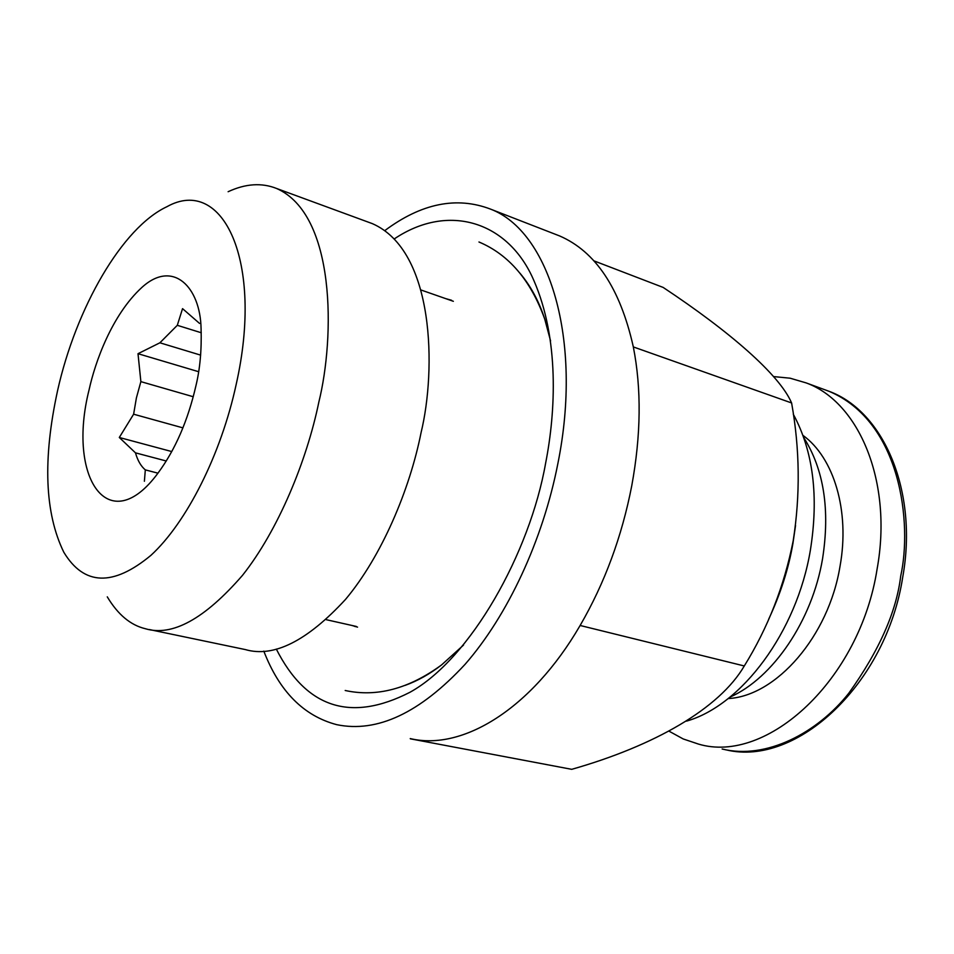 <?xml version="1.0" encoding="UTF-8"?>
<svg xmlns="http://www.w3.org/2000/svg" width="954" height="954" viewBox="0 0 954 954"><rect width="100%" height="100%" fill="white"/><g stroke="black" fill="none" stroke-linecap="round" stroke-linejoin="round"><path stroke-width="1.43" d="M445.78 298.65L451.552 300.26M550.577 340.924L544.722 319.053C538.962 301.273 530.686 285.962 519.894 273.118M357.547 627.124L351.919 625.454M405.056 685.401C417.494 680.941 429.67 674.12 441.559 664.938L463.525 645.083M276.314 649.09C306.234 708.13 350.786 722.524 409.97 692.27C470.656 658.737 529.816 553.034 545.628 463.155C555.753 411.77 559.354 338.885 533.858 280.5C508.709 221.686 448.642 202.343 394.312 238.894M263.805 651.117C279.367 691.4 303.658 715.905 336.69 724.658C377.2 733.066 419.998 712.96 465.075 664.33C507.647 615.652 542.898 540.238 557.899 463.429C582.966 339.016 549.015 231.19 490.487 209.093C456.572 196.19 421.346 203.357 384.82 230.594M554.334 233.885L559.581 235.924C595.57 251.498 620.112 288.299 633.194 346.326L633.325 346.922C641.565 388.803 641.04 435.084 631.751 485.789C621.889 536.565 604.681 583.132 580.127 625.478L579.77 626.086C531.39 709.192 462.404 750.905 410.614 738.67L410.232 738.587M580.127 625.478L744.287 665.964C767.898 627.839 784.2 586.138 793.191 540.858C800.37 495.043 799.846 449.084 791.605 402.958L633.325 346.922M791.605 402.958C779.406 374.517 729.416 331.36 663.161 287.428L593.829 260.812M744.287 665.964C719.423 708.572 654.563 745.754 571.72 769.329L410.387 738.825M795.541 525.511L792.893 543.637C788.588 568.632 780.503 593.853 768.626 619.313M793.287 414.191C813.261 451.159 818.937 496.569 810.34 550.41C796.697 632.073 741.711 705.423 686.522 721.129M803.721 437.552C823.898 469.475 830.171 509.889 822.551 558.794C812.116 620.839 772.907 678.127 730.001 697.124M669.1 731.217L683.219 738.956L698.435 744.072C766.897 764.667 859.924 679.928 877.12 568.93C892.896 482.044 859.196 402.159 806.178 382.912L790.127 378.201L773.479 376.568M171.78 451.564L119.298 437.481L133.62 414.203L136.398 397.925L140.87 381.636L138.008 353.695L198.587 371.702M133.62 414.203L182.929 427.869M193.268 396.745L140.87 381.636M166.282 461.009L135.468 452.84L119.298 437.481M144.388 481.269L145.318 469.881C140.953 466.232 137.662 460.555 135.468 452.84M145.318 469.881L157.947 473.16M138.008 353.695L159.902 342.796L200.638 355.126M159.902 342.796L177.301 325.314L182.548 308.643L199.529 323.406M201.27 332.755L177.301 325.314M195.928 385.774C200.006 368.971 201.723 349.963 201.079 328.748C200.423 287.082 173.044 259.059 141.979 287.345C111.761 314.927 95.054 362.484 89.151 389.542C66.685 477.882 108.816 540.024 158.03 473.053C175.297 449.644 187.926 420.547 195.928 385.774M236.198 384.355C264.055 261.038 222.747 175.417 166.89 206.72C122.124 227.636 76.034 307.868 57.574 390.651C42.644 459.315 44.731 513.18 63.823 552.259C84.035 585.684 113.073 586.698 150.935 555.335C186.495 522.732 221.03 454.569 236.198 384.355M228.125 191.718C245.524 183.633 261.682 182.548 276.588 188.475C336.035 214.686 334.854 337.406 318.863 402.004C306.747 460.949 278.115 530.484 242.447 575.405C204.573 619.015 172.173 636.783 145.27 628.698C130.495 625.144 117.831 614.519 107.277 596.846M276.588 188.475L372.346 223.63C434.881 250.902 436.24 370.2 421.084 432.567C409.791 489.557 381.612 556.456 345.491 599.446C307.033 641.124 273.631 657.843 245.297 649.567L149.325 629.545M802.946 435.37C833.868 457.598 850.062 510.986 840.033 566.211C828.716 636.27 776.21 696.146 728.176 698.566M806.178 382.912L828.931 391.259C901.518 421.751 912.227 524.128 900.719 575.989C896.486 611.562 879.206 650.604 848.881 693.105C817.387 732.97 766.11 759.897 722.142 749.009M544.722 319.053C530.686 280.226 508.768 254.539 478.968 241.994M354.316 626.253L355.651 626.659M441.559 664.938C408.789 688.848 376.663 697.362 345.193 690.493M490.475 209.093L559.581 235.924M828.931 391.259C883.905 411.317 918.189 491.453 902.77 576.872C886.504 683.481 796.924 767.028 726.256 749.892M356.355 626.456L326.28 619.695M421.012 289.992L453.353 301.297"/></g></svg>
